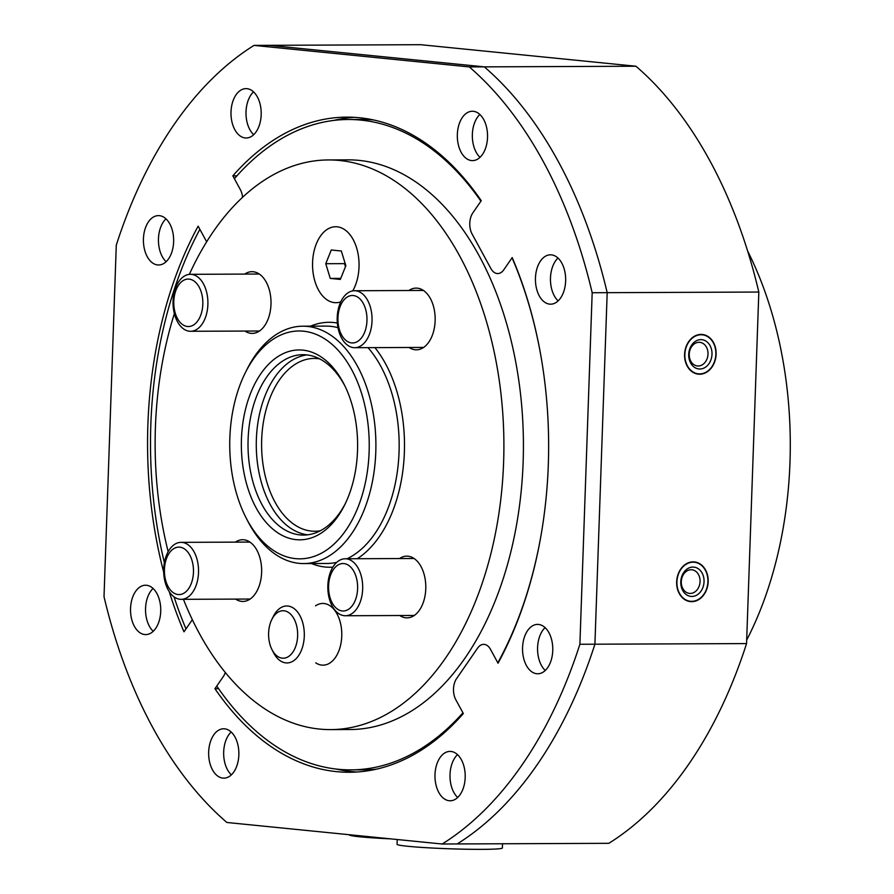 <?xml version="1.0" encoding="UTF-8"?>
<svg xmlns="http://www.w3.org/2000/svg" width="894" height="894" viewBox="0 0 894 894"><rect width="100%" height="100%" fill="white"/><g stroke="black" fill="none" stroke-linecap="round" stroke-linejoin="round"><path stroke-width="1.34" d="M699.667 374.228A19.936 15.734 95.7 0 0 716.083 355.074A19.936 15.734 95.7 0 0 702.349 334.479A19.936 15.734 95.7 0 0 701.052 334.423A19.936 15.734 95.7 0 0 684.636 353.577A19.936 15.734 95.7 0 0 698.37 374.161A19.936 15.734 95.7 0 0 699.667 374.228M691.721 601.662A19.936 15.734 95.7 0 0 708.137 582.519A19.936 15.734 95.7 0 0 694.403 561.924A19.936 15.734 95.7 0 0 693.107 561.868A19.936 15.734 95.7 0 0 676.691 581.011A19.936 15.734 95.7 0 0 690.436 601.606A19.936 15.734 95.7 0 0 691.721 601.662M545.251 670.478A24.686 15.109 89.8 0 1 537.585 647.513A24.686 15.109 89.8 0 1 545.072 627.633A24.686 15.109 -90.2 0 0 537.585 647.513A24.686 15.109 -90.2 0 0 545.251 670.478M480.022 157.322A24.686 15.109 89.8 0 1 472.356 134.357A24.686 15.109 89.8 0 1 479.843 114.477A24.686 15.109 -90.2 0 0 472.334 135.933A24.686 15.109 -90.2 0 0 480.022 157.322M166.128 261.707A24.686 15.109 89.8 0 1 158.462 238.743A24.686 15.109 89.8 0 1 165.949 218.851A24.686 15.109 -90.2 0 0 158.462 238.743A24.686 15.109 -90.2 0 0 166.128 261.707M552.067 290.449A24.686 15.109 89.8 0 1 550.481 277.933A24.686 15.109 89.8 0 1 557.979 258.053A24.686 15.109 -90.2 0 0 550.458 279.498A24.686 15.109 -90.2 0 0 558.147 300.887M253.695 134.692A24.686 15.109 89.8 0 1 246.029 111.728A24.686 15.109 89.8 0 1 253.516 91.858A24.686 15.109 -90.2 0 0 246.018 111.739A24.686 15.109 -90.2 0 0 253.695 134.703M153.053 588.453A24.686 15.109 -90.2 0 0 145.532 609.909A24.686 15.109 -90.2 0 0 153.232 631.298A24.686 15.109 89.8 0 1 147.152 620.849M231.356 774.863A24.686 15.109 89.8 0 1 223.679 751.899A24.686 15.109 89.8 0 1 231.177 732.007A24.686 15.109 -90.2 0 0 223.656 753.463A24.686 15.109 -90.2 0 0 231.356 774.863M541.898 361.824A325.192 199.083 -90.2 0 0 512.05 257.818M480.916 201.184A325.192 199.083 -90.2 0 0 348.258 119.505A325.192 199.083 -90.2 0 0 234.396 178.688M199.865 229.345A325.192 199.083 -90.2 0 0 150.829 424.818A325.192 199.083 -90.2 0 0 164.384 562.706M373.603 119.975A325.192 199.083 -90.2 0 0 361.768 119.45L348.258 119.505M216.784 686.033A325.192 199.083 -90.2 0 0 350.94 769.879L364.45 769.823A325.192 199.083 -90.2 0 0 376.273 769.198M746.557 643.579A427.254 261.573 -90.2 0 1 608.825 843.321L457.18 843.947A427.254 261.573 -90.2 0 0 594.912 644.205L746.557 643.579L758.827 292.047A427.254 261.573 -90.2 0 0 635.958 66.234L420.683 44.7L269.038 45.326L484.313 66.86L635.958 66.234M758.827 292.047L607.182 292.673L594.912 644.205L607.182 292.673A427.254 261.573 -90.2 0 0 484.313 66.86L269.038 45.326L254.03 45.393A427.254 261.573 -90.2 0 0 116.287 245.135L104.017 596.667A427.254 261.573 -90.2 0 0 226.886 822.48L442.161 844.014A427.254 261.573 -90.2 0 0 579.893 644.261L592.174 292.729A427.254 261.573 -90.2 0 0 469.294 66.916L254.03 45.393M174.028 596.812A325.192 199.083 -90.2 0 0 185.997 628.884M350.94 769.879A325.192 199.083 -90.2 0 0 462.936 712.809M497.813 662.812A325.192 199.083 -90.2 0 0 542.569 525.974M390.678 838.863A52.69 2.648 -178 0 1 349.241 834.817L349.252 834.717M502.529 843.757L502.383 847.97A52.69 2.648 -178 0 1 450.978 848.831A52.69 2.648 -178 0 1 397.126 844.428A52.69 2.648 -178 0 1 397.059 844.294L397.227 839.522M693.096 562.192A19.601 15.466 95.7 0 0 676.914 581.826A19.601 15.466 95.7 0 0 691.732 601.338A19.601 15.466 95.7 0 0 707.914 581.703A19.601 15.466 95.7 0 0 693.096 562.192M692.928 567.075A14.717 11.611 -84.3 0 1 704.047 581.715A14.717 11.611 -84.3 0 1 691.9 596.454A14.717 11.611 -84.3 0 1 680.781 581.815A14.717 11.611 -84.3 0 1 692.928 567.075M690.257 593.437A11.868 9.365 95.7 0 0 700.036 582.039A11.868 9.365 95.7 0 0 691.855 569.78A11.868 9.365 95.7 0 0 691.084 569.746A11.868 9.365 95.7 0 0 681.317 581.145A11.868 9.365 95.7 0 0 689.497 593.404A11.868 9.365 95.7 0 0 690.257 593.437M701.041 334.758A19.601 15.466 95.7 0 0 684.86 354.382A19.601 15.466 95.7 0 0 699.678 373.893A19.601 15.466 95.7 0 0 715.859 354.259A19.601 15.466 95.7 0 0 701.041 334.758M700.874 339.631A14.717 11.611 -84.3 0 1 711.993 354.27A14.717 11.611 -84.3 0 1 699.846 369.01A14.717 11.611 -84.3 0 1 688.726 354.37A14.717 11.611 -84.3 0 1 700.874 339.631M698.203 365.992A11.868 9.365 95.7 0 0 707.981 354.594A11.868 9.365 95.7 0 0 699.801 342.335A11.868 9.365 95.7 0 0 699.03 342.301A11.868 9.365 95.7 0 0 689.263 353.7A11.868 9.365 95.7 0 0 697.432 365.959A11.868 9.365 95.7 0 0 698.203 365.992M747.619 251.002A303.826 186.008 89.8 0 1 789.983 462.22A303.826 186.008 89.8 0 1 746.68 640.093M312.587 262.4A37.973 23.255 89.8 0 1 335.641 226.741A37.973 23.255 89.8 0 1 359.019 267.038A37.973 23.255 89.8 0 1 352.717 290.896A37.973 23.255 89.8 0 0 359.019 267.038A37.973 23.255 89.8 0 0 335.641 226.741L335.641 226.741A37.973 23.255 89.8 0 0 312.587 262.4A37.973 23.255 89.8 0 0 335.954 302.697A37.973 23.255 89.8 0 1 312.587 262.4M241.447 439.099A94.943 58.132 89.8 0 1 281.342 354.572A94.943 58.132 89.8 0 1 344.246 384.632A94.943 58.132 89.8 0 1 357.522 450.71A94.943 58.132 89.8 0 1 344.738 504.797A94.943 58.132 89.8 0 1 278.593 533.349A94.943 58.132 89.8 0 1 241.447 439.099M345.006 386.163A90.193 55.216 -90.2 0 0 302.865 354.683A90.193 55.216 -90.2 0 0 248.107 439.367A90.193 55.216 -90.2 0 0 303.614 535.081A90.193 55.216 -90.2 0 0 345.486 503.266M315.75 662.823A30.854 18.897 -90.2 0 0 323.025 665.17A30.854 18.897 -90.2 0 0 341.754 636.193A30.854 18.897 -90.2 0 0 322.768 603.45A30.854 18.897 -90.2 0 0 315.515 605.853M235.614 599.103A30.854 18.897 -90.2 0 0 242.889 601.45A30.854 18.897 -90.2 0 0 261.618 572.473A30.854 18.897 -90.2 0 0 242.632 539.73A30.854 18.897 -90.2 0 0 235.379 542.133M244.967 331.059A30.854 18.897 -90.2 0 0 252.253 333.406A30.854 18.897 -90.2 0 0 270.983 304.429A30.854 18.897 -90.2 0 0 251.996 271.687A30.854 18.897 -90.2 0 0 244.732 274.089M409.117 347.475A30.854 18.897 -90.2 0 0 416.392 349.822A30.854 18.897 -90.2 0 0 435.132 320.845A30.854 18.897 -90.2 0 0 416.135 288.103A30.854 18.897 -90.2 0 0 408.882 290.505M399.752 615.519A30.854 18.897 -90.2 0 0 407.038 617.866A30.854 18.897 -90.2 0 0 425.767 588.889A30.854 18.897 -90.2 0 0 406.781 556.146A30.854 18.897 -90.2 0 0 399.517 558.549M369.121 451.861A113.929 69.754 89.8 0 1 321.259 553.285A113.929 69.754 89.8 0 1 245.772 517.224A113.929 69.754 89.8 0 1 229.847 437.937A113.929 69.754 89.8 0 1 245.179 373.022A113.929 69.754 89.8 0 1 324.556 338.759A113.929 69.754 89.8 0 1 369.121 451.861M245.179 373.022L246.666 370.015A118.678 72.66 89.8 0 1 302.753 326.198A118.678 72.66 89.8 0 1 375.782 452.14A118.678 72.66 89.8 0 1 303.725 563.566A118.678 72.66 89.8 0 1 247.292 520.219L245.772 517.224M189.338 274.369A284.84 174.386 89.8 0 1 328.333 159.948A284.84 174.386 89.8 0 1 503.613 462.187A284.84 174.386 89.8 0 1 330.691 729.605A284.84 174.386 89.8 0 1 183.426 599.315M168.161 551.699A284.84 174.386 89.8 0 1 155.411 427.366A284.84 174.386 89.8 0 1 174.375 313.626M328.333 159.948L347.855 159.858A284.84 174.386 89.8 0 1 523.135 462.109A284.84 174.386 89.8 0 1 350.202 729.526L330.691 729.605M340.748 301.859A37.973 23.255 89.8 0 1 335.954 302.697A37.973 23.255 89.8 0 0 340.748 301.859M331.272 249.996L325.751 263.708L330.277 278.425L340.335 279.431L345.855 265.719L341.318 251.002L331.272 249.996M344.905 262.657L344.514 263.641L325.751 263.708M340.748 278.392L330.277 278.425M344.514 263.641L345.464 266.703M282.292 658.163A23.736 14.527 -90.2 0 0 297.635 635.925A23.736 14.527 -90.2 0 0 283.946 610.781A23.736 14.527 -90.2 0 0 271.81 619.497A23.736 14.527 -90.2 0 0 271.932 649.547A23.736 14.527 -90.2 0 0 282.292 658.163M271.81 619.497L273.296 616.491A28.485 17.433 89.8 0 1 286.762 605.976A28.485 17.433 89.8 0 1 287.868 606.031A28.485 17.433 89.8 0 1 304.306 635.299A28.485 17.433 89.8 0 1 286.996 662.946A28.485 17.433 89.8 0 1 285.879 662.89A28.485 17.433 89.8 0 1 273.452 652.542L271.932 649.547M173.805 301.356A23.736 14.527 -90.2 0 0 187.483 326.5A23.736 14.527 -90.2 0 0 202.815 304.262A23.736 14.527 -90.2 0 0 189.137 279.118A23.736 14.527 -90.2 0 0 173.805 301.356M173.067 301.054A28.485 17.433 -90.2 0 0 190.59 331.283A28.485 17.433 -90.2 0 0 207.889 304.541A28.485 17.433 -90.2 0 0 190.355 274.313A28.485 17.433 -90.2 0 0 173.067 301.054M337.943 317.772A23.736 14.527 -90.2 0 0 351.633 342.916A23.736 14.527 -90.2 0 0 366.965 320.678A23.736 14.527 -90.2 0 0 353.286 295.534A23.736 14.527 -90.2 0 0 337.943 317.772M337.217 317.482A28.485 17.433 -90.2 0 0 354.739 347.699A28.485 17.433 -90.2 0 0 372.027 320.957A28.485 17.433 -90.2 0 0 354.505 290.74A28.485 17.433 -90.2 0 0 337.217 317.482M164.44 569.4A23.736 14.527 -90.2 0 0 178.118 594.544A23.736 14.527 -90.2 0 0 193.462 572.305A23.736 14.527 -90.2 0 0 179.772 547.162A23.736 14.527 -90.2 0 0 164.44 569.4M163.703 569.098A28.485 17.433 -90.2 0 0 181.236 599.326A28.485 17.433 -90.2 0 0 198.524 572.585A28.485 17.433 -90.2 0 0 181.001 542.356A28.485 17.433 -90.2 0 0 163.703 569.098M328.59 585.816A23.736 14.527 -90.2 0 0 342.268 610.96A23.736 14.527 -90.2 0 0 357.6 588.721A23.736 14.527 -90.2 0 0 343.922 563.578A23.736 14.527 -90.2 0 0 328.59 585.816M327.852 585.514A28.485 17.433 -90.2 0 0 345.375 615.742A28.485 17.433 -90.2 0 0 362.673 589.001A28.485 17.433 -90.2 0 0 345.14 558.772A28.485 17.433 -90.2 0 0 327.852 585.514M225.322 672.456A14.941 9.141 89.8 0 1 223.366 676.479L214.929 688.704A327.562 200.535 -90.2 0 0 349.442 772.26A327.562 200.535 -90.2 0 0 463.349 713.557L455.817 699.734A14.941 9.141 89.8 0 1 456.555 678.647L477.608 648.116A14.941 9.141 89.8 0 1 483.632 644.362A14.941 9.141 89.8 0 1 490.527 649.402L498.047 663.225A327.562 200.535 -90.2 0 0 548.313 464.724A327.562 200.535 -90.2 0 0 512.206 257.584L503.78 269.809A14.941 9.141 89.8 0 1 497.757 273.564A14.941 9.141 89.8 0 1 490.862 268.524L472.088 234.005A14.941 9.141 89.8 0 1 472.825 212.917L481.251 200.692A327.562 200.535 -90.2 0 0 346.738 117.136A327.562 200.535 -90.2 0 0 232.842 175.85L240.363 189.673A14.941 9.141 89.8 0 1 242.576 197.272M457.504 754.637A24.686 15.109 -90.2 0 0 450.017 774.517A24.686 15.109 -90.2 0 0 457.683 797.482M465.182 777.601A24.686 15.109 -90.2 0 0 449.984 751.407A24.686 15.109 -90.2 0 0 434.998 774.584A24.686 15.109 -90.2 0 0 450.196 800.778A24.686 15.109 -90.2 0 0 465.182 777.601M552.749 650.597A24.686 15.109 -90.2 0 0 537.551 624.403A24.686 15.109 -90.2 0 0 522.565 647.58A24.686 15.109 -90.2 0 0 537.752 673.774A24.686 15.109 -90.2 0 0 552.749 650.597M144.772 634.539A24.686 15.109 -90.2 0 0 145.733 634.595A24.686 15.109 -90.2 0 0 160.741 610.624A24.686 15.109 -90.2 0 0 146.493 585.268A24.686 15.109 -90.2 0 0 145.532 585.224A24.686 15.109 -90.2 0 0 130.524 609.183A24.686 15.109 -90.2 0 0 144.772 634.539M222.897 778.104A24.686 15.109 -90.2 0 0 223.858 778.149A24.686 15.109 -90.2 0 0 238.866 754.19A24.686 15.109 -90.2 0 0 224.617 728.822A24.686 15.109 -90.2 0 0 223.656 728.778A24.686 15.109 -90.2 0 0 208.648 752.737A24.686 15.109 -90.2 0 0 222.897 778.104M231.01 111.806A24.686 15.109 -90.2 0 0 246.196 138A24.686 15.109 -90.2 0 0 261.182 114.823A24.686 15.109 -90.2 0 0 245.995 88.629A24.686 15.109 -90.2 0 0 231.01 111.806M143.442 238.799A24.686 15.109 -90.2 0 0 158.629 264.993A24.686 15.109 -90.2 0 0 173.626 241.816A24.686 15.109 -90.2 0 0 158.428 215.622A24.686 15.109 -90.2 0 0 143.442 238.799M551.408 254.857A24.686 15.109 -90.2 0 0 550.447 254.812A24.686 15.109 -90.2 0 0 535.439 278.772A24.686 15.109 -90.2 0 0 549.687 304.139A24.686 15.109 -90.2 0 0 550.659 304.183A24.686 15.109 -90.2 0 0 565.656 280.213A24.686 15.109 -90.2 0 0 551.408 254.857M473.295 111.292A24.686 15.109 -90.2 0 0 472.323 111.247A24.686 15.109 -90.2 0 0 457.326 135.206A24.686 15.109 -90.2 0 0 471.574 160.574A24.686 15.109 -90.2 0 0 472.535 160.618A24.686 15.109 -90.2 0 0 487.543 136.659A24.686 15.109 -90.2 0 0 473.295 111.292M169.234 591.604A327.562 200.535 -90.2 0 0 183.974 631.812L192.333 619.687M206.737 241.671A14.941 9.141 89.8 0 1 205.665 239.994L198.144 226.171A327.562 200.535 -90.2 0 0 163.703 572.216M592.174 292.729L607.182 292.673A427.254 261.573 -90.2 0 0 484.313 66.86L469.294 66.916M442.161 844.014L457.18 843.947A427.254 261.573 -90.2 0 0 594.912 644.205L579.893 644.261M336.2 769.052A327.562 200.535 -90.2 0 0 356.952 772.003M354.248 117.337A327.562 200.535 -90.2 0 0 333.529 120.455M214.929 688.704L218.617 688.693M232.842 175.85L236.921 175.827M319.672 358.885A86.405 52.891 -90.2 0 0 261.685 439.557A86.405 52.891 -90.2 0 0 320.387 530.745M307.737 534.813A90.193 55.216 89.8 0 1 256.366 439.334A90.193 55.216 89.8 0 1 307 354.918M368.004 347.643A118.678 72.66 89.8 0 1 399.048 452.04A118.678 72.66 89.8 0 1 347.051 558.772M336.736 562.36A118.678 72.66 89.8 0 1 327.003 563.466L303.725 563.566M302.753 326.198L326.019 326.109A118.678 72.66 89.8 0 1 337.988 327.673M310.497 326.176A122.478 74.984 89.8 0 1 337.351 323.025M374.921 347.621A122.478 74.984 89.8 0 1 404.379 452.263A122.478 74.984 89.8 0 1 357.298 558.728M332.859 567.154A122.478 74.984 89.8 0 1 311.47 563.533M259.506 331.003L190.59 331.283M259.271 274.033L190.355 274.313M423.644 347.42L354.739 347.699M423.41 290.449L354.505 290.74M250.141 599.047L181.236 599.326M249.907 542.077L181.001 542.356M414.291 615.463L345.375 615.742M414.056 558.493L345.14 558.772"/></g></svg>
